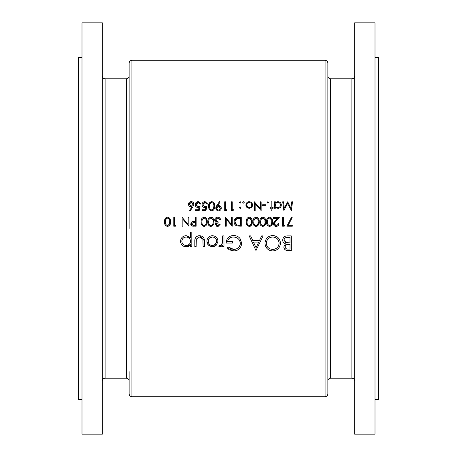 <?xml version="1.0" encoding="UTF-8"?>
<svg xmlns="http://www.w3.org/2000/svg" width="457" height="457" viewBox="0 0 457 457"><rect width="100%" height="100%" fill="white"/><g stroke="black" fill="none" stroke-linecap="round" stroke-linejoin="round"><path stroke-width="0.69" d="M131.913 396.716L325.087 396.716L325.087 60.284L131.913 60.284L131.913 396.716C130.228 396.55 129.308 395.631 129.142 393.945L129.142 371.621M82.003 57.508L78.307 57.508L78.307 399.492L82.003 399.492M102.339 22.85L102.339 434.15L82.003 434.15L82.003 22.85L102.339 22.85M325.087 60.284C326.772 60.45 327.692 61.369 327.858 63.055L327.858 393.945C327.692 395.631 326.772 396.55 325.087 396.716M374.997 57.508L378.693 57.508L378.693 399.492L374.997 399.492M354.661 228.5L354.661 434.15L374.997 434.15L374.997 22.85L354.661 22.85L354.661 228.5M212.396 246.803L216.487 245.032L217.955 241.227C217.652 237.834 215.795 235.995 212.396 235.703C209.015 235.989 207.17 237.829 206.855 241.227L208.323 245.038L212.396 246.803L209.186 245.815M191.809 246.614L191.809 231.945L190.489 231.945L190.489 237.834L186.113 235.703C182.703 236.018 180.841 237.874 180.521 241.285C180.863 244.666 182.743 246.506 186.159 246.803L190.489 244.632L190.489 246.614L191.809 246.614M223.976 246.614L223.976 235.892L222.656 235.892L222.422 243.175L220.291 245.489L219.617 245.295L218.892 246.437L220.04 246.803L222.656 245.038L222.656 246.614L223.976 246.614M255.954 250.567L263.101 235.892L261.661 235.892L259.433 240.599L252.784 240.599L250.613 235.892L249.179 235.892L255.954 250.567M291.32 250.567L291.32 235.892L287.35 235.892C284.568 235.955 283.009 237.349 282.666 240.056C282.746 241.936 283.688 243.187 285.488 243.81L283.791 246.929C284.168 249.511 285.722 250.722 288.453 250.567L291.32 250.567M272.789 250.944C277.473 250.47 280.01 247.877 280.409 243.164C279.97 238.485 277.393 235.932 272.669 235.521C267.962 235.949 265.403 238.52 264.98 243.238C265.391 247.98 267.996 250.55 272.789 250.944M227.169 248.065L233.767 250.944C238.571 250.59 241.205 248.02 241.656 243.238L239.856 238.291C238.171 236.4 236.052 235.475 233.498 235.521C228.866 235.835 226.444 238.343 226.232 243.044L232.436 243.044L232.436 241.536L227.546 241.536C228.306 238.583 230.254 237.08 233.384 237.023C237.463 237.229 239.776 239.319 240.342 243.295C239.885 247.088 237.703 249.134 233.807 249.436L228.3 246.991L227.169 248.065M204.41 246.614L204.41 241.496C204.633 237.948 203.028 236.018 199.606 235.703C196.224 236.001 194.625 237.897 194.813 241.399L194.813 246.614L196.133 246.614L196.35 239.028L199.595 237.023L202.885 239.137L203.091 246.614L204.41 246.614M175.414 226.215L175.928 225.307L174.574 225.307L174.574 217.406L173.786 217.406L173.786 226.215L175.414 226.215M292.52 201.811L291.726 201.811L290.886 208.158L287.693 201.811L284.34 208.146L283.494 201.811L282.7 201.811L283.871 210.614L287.613 203.394L291.36 210.614L292.52 201.811M207.078 221.805C207.341 219.32 206.358 217.778 204.136 217.184C201.891 217.761 200.88 219.303 201.097 221.805C200.874 224.307 201.885 225.855 204.136 226.438C206.364 225.844 207.347 224.301 207.078 221.805L206.387 218.469M219.497 224.181L217.658 225.535L215.887 224.153L218.143 222.713L218.143 221.811L215.436 219.948L217.675 218.086L219.143 218.56L219.834 219.777L220.622 219.777C220.32 218.143 219.343 217.281 217.686 217.184C215.875 217.286 214.859 218.235 214.641 220.023L215.167 221.588L216.121 222.342L215.093 224.153L217.663 226.438L220.285 224.181L219.366 224.461M271.978 210.843L271.978 208.243L273.109 208.243L273.109 207.455L271.978 207.455L271.978 201.811L271.19 201.811L271.19 207.455L270.058 207.455L270.058 208.243L271.19 208.243L271.19 210.843L271.978 210.843M265.997 205.65L265.997 204.747L262.609 204.747L262.609 205.65L265.997 205.65M249.231 208.358L251.687 207.295L252.567 205.01C252.39 202.982 251.281 201.88 249.231 201.697C247.197 201.874 246.089 202.977 245.906 205.01L246.791 207.301L249.231 208.358L247.3 207.758L246.586 207.055M240.885 207.906L240.205 208.358L240.942 207.627L240.205 206.89L239.474 207.627L239.925 208.306M292.297 226.215L292.297 225.307L288.213 225.307L292.189 217.561L291.503 217.184L286.876 226.215L292.297 226.215M278.187 223.502L276.148 225.535L274.234 223.753L275.902 221.051L279.318 217.406L273.332 217.406L273.332 218.309L277.433 218.309L275.228 220.662L273.446 223.821C273.594 225.444 274.48 226.318 276.108 226.438C277.873 226.272 278.827 225.295 278.976 223.502L278.187 223.502L276.148 225.535L274.874 225.084M265.774 221.805C266.031 219.32 265.054 217.778 262.826 217.184C260.581 217.761 259.57 219.303 259.787 221.805C259.565 224.307 260.576 225.855 262.826 226.438C265.054 225.844 266.037 224.301 265.774 221.805L263.952 226.186M252.23 221.805C252.487 219.32 251.51 217.778 249.282 217.184C247.037 217.761 246.026 219.303 246.249 221.805C246.02 224.307 247.031 225.855 249.282 226.438C251.51 225.844 252.493 224.301 252.23 221.805L250.407 226.186M232.253 217.406L231.459 217.406L231.459 224.324L225.478 217.406L225.478 226.215L226.266 226.215L226.266 219.286L232.253 226.215L232.253 217.406M233.087 210.614L233.607 209.712L232.253 209.712L232.253 201.811L231.459 201.811L231.459 210.614L233.087 210.614M219.497 201.588L216.784 205.553L215.773 208.135C215.921 209.792 216.829 210.694 218.497 210.843C220.2 210.717 221.131 209.814 221.302 208.146C221.142 206.535 220.245 205.667 218.606 205.536L217.681 205.604L220.125 202.023L219.497 201.588M202.342 210.614L205.953 210.614L206.855 206.216L204.913 206.667L202.794 204.719L205.027 202.491L206.97 204.068L207.758 204.068L205.073 201.588C203.159 201.731 202.137 202.765 202 204.69C202.091 206.438 203.017 207.398 204.77 207.569L205.81 207.398L205.336 209.712L202.342 209.712L202.342 210.614M190.266 210.843L192.894 206.821L193.877 204.268C193.745 202.64 192.854 201.743 191.209 201.588C189.524 201.72 188.61 202.617 188.455 204.285C188.592 205.873 189.461 206.741 191.072 206.89L191.98 206.804L189.655 210.363L190.266 210.843M195.567 210.614L199.178 210.614L200.08 206.216L198.144 206.667L196.019 204.719L198.252 202.491L200.195 204.068L200.989 204.068L198.298 201.588C196.39 201.731 195.368 202.765 195.23 204.69C195.316 206.438 196.242 207.398 198.001 207.569L199.035 207.398L198.561 209.712L195.567 209.712L195.567 210.614M214.641 206.21C214.91 203.731 213.927 202.188 211.7 201.588C209.449 202.171 208.432 203.713 208.66 206.21C208.432 208.706 209.443 210.249 211.7 210.843C213.933 210.237 214.91 208.695 214.641 206.21L214.436 204.062M226.318 210.614L226.832 209.712L225.478 209.712L225.478 201.811L224.69 201.811L224.69 210.614L226.318 210.614M240.205 203.165L240.942 202.434L240.205 201.697L239.474 202.434L240.205 203.165L239.474 202.434L240.205 201.697L240.942 202.434L240.205 203.165M241.279 217.406L238.554 217.406C235.715 217.441 234.218 218.869 234.058 221.702C234.035 223.679 234.915 225.078 236.709 225.895L241.279 226.215L241.279 217.406M258.999 221.805C259.262 219.32 258.279 217.778 256.057 217.184C253.812 217.761 252.795 219.303 253.018 221.805C252.795 224.307 253.806 225.855 256.057 226.438C258.285 225.844 259.262 224.301 258.999 221.805L257.182 226.186M272.543 221.805C272.806 219.32 271.824 217.778 269.601 217.184C267.351 217.761 266.34 219.303 266.562 221.805C266.34 224.307 267.351 225.855 269.601 226.438C271.829 225.844 272.806 224.301 272.543 221.805L270.727 226.186M284.22 226.215L284.734 225.307L283.38 225.307L283.38 217.406L282.592 217.406L282.592 226.215L284.22 226.215M242.747 202.434L243.478 203.165L242.747 202.434L243.478 201.697L244.215 202.434L243.478 203.165L244.215 202.434L243.478 201.697L242.747 202.434L243.198 203.114M261.147 201.811L260.353 201.811L260.353 208.723L254.372 201.811L254.372 210.614L255.16 210.614L255.16 203.685L261.147 210.614L261.147 201.811M267.859 203.165L268.596 202.434L267.859 201.697L267.128 202.434L267.859 203.165L267.128 202.434L267.859 201.697L268.596 202.434L267.859 203.165M274.577 208.243L275.365 208.243L275.365 207.055L277.97 208.358C280.015 208.181 281.141 207.072 281.346 205.044C281.169 203.011 280.05 201.897 277.993 201.697L275.365 202.925L275.365 201.811L274.577 201.811L274.577 208.243M213.853 221.805C214.116 219.32 213.133 217.778 210.911 217.184C208.66 217.761 207.649 219.303 207.872 221.805C207.644 224.307 208.66 225.855 210.911 226.438C213.133 225.844 214.116 224.301 213.853 221.805L212.933 218.155M196.133 226.215L196.133 217.406L195.345 217.406L195.345 221.474L192.471 221.616L190.718 223.85L192.403 226.078L196.133 226.215M170.512 221.805C170.775 219.32 169.793 217.778 167.57 217.184C165.32 217.761 164.309 219.303 164.531 221.805C164.303 224.307 165.32 225.855 167.57 226.438C169.793 225.844 170.775 224.301 170.512 221.805M188.907 217.406L188.118 217.406L188.118 224.324L182.137 217.406L182.137 226.215L182.926 226.215L182.926 219.286L188.907 226.215L188.907 217.406M129.142 228.5L129.142 63.055C129.308 61.369 130.228 60.45 131.913 60.284M285.962 250.219L285.219 249.819M284.894 249.551L284.608 249.248M283.997 248.151L283.883 247.757M283.791 246.929L285.488 243.81M284.9 243.57L284.345 243.267M283.831 242.873L283.42 242.416M283.34 242.301L283.089 241.879M282.666 240.056L283.037 238.326M283.483 237.6L283.894 237.143M284.088 236.966L284.437 236.697M284.814 236.469L285.294 236.246M285.619 236.132L286.482 235.949M285.202 246.254L285.111 246.906C285.591 244.946 286.927 244.101 289.115 244.358L290.001 244.358L290.001 249.059L288.213 249.059C286.465 249.214 285.431 248.494 285.111 246.906L285.168 247.437M286.128 248.665L286.459 248.808M286.625 248.865L288.213 249.059M289.115 244.358L287.636 244.438M287.11 244.535L286.796 244.626M286.482 244.763L286.105 244.986M285.922 245.135L285.591 245.495M285.482 245.649L285.322 245.935M285.482 242.359L286.385 242.678L283.98 240.056C284.494 238.028 285.876 237.143 288.127 237.4L290.001 237.4L290.001 242.856L286.385 242.678L289.127 242.856M284.043 239.519L284.026 240.536M284.711 241.804L285.065 242.107M287.43 237.412L286.739 237.469M286.053 237.589L285.414 237.829M284.837 238.223L284.454 238.651M284.385 238.748L284.094 239.348M191.98 206.804L189.604 206.455M188.655 203.234L188.907 202.759M189.678 202.023L190.672 201.634M191.209 201.588L192.248 201.788M193.54 202.942L193.682 203.245M193.854 204.616L193.699 205.29M190.866 205.958L189.255 204.416M189.289 204.599L189.409 204.942M189.564 203.274L189.249 204.233L191.169 202.491L189.592 203.234M191.877 202.605L191.169 202.491L193.088 204.233L192.843 203.376M192.74 203.234L191.877 202.611M192.797 205.204L193.088 204.233L191.592 205.964M198.001 207.569L196.893 207.364M195.979 206.724L195.642 206.278M195.35 203.782L196.556 202.074M197.692 201.634L197.995 201.6M200.195 204.068L198.926 202.6M198.595 202.52L197.104 202.794M197.001 202.862L196.053 205.124M196.173 205.519L198.395 206.655M198.909 206.575L200.08 206.216M204.77 207.569L203.668 207.364M202.748 206.724L202.411 206.278M202.12 203.782L202.485 202.942M204.462 201.634L204.765 201.6M206.296 202.914L206.01 202.737M205.364 202.52L203.879 202.794M203.771 202.862L202.828 205.124M202.942 205.519L205.164 206.655M206.387 206.387L206.855 206.216M212.831 201.84L213.168 202.04M213.162 210.391L212.825 210.586M211.7 210.843L211.305 210.814M210.923 210.728L209.917 210.151M209.226 209.22L208.935 208.501M208.843 208.152L208.683 206.975M208.683 205.433L208.769 204.673M208.769 204.662L208.935 203.913M208.969 203.805L210.928 201.697M212.796 209.546L213.516 208.592L213.853 206.216C214.099 208.163 213.368 209.403 211.671 209.94L211.974 209.912M211.368 209.912L211.671 209.94C209.986 209.392 209.249 208.146 209.449 206.216L209.626 204.536M209.466 206.821L209.495 207.112M209.58 207.707L209.66 208.066M210.134 209.106L210.551 209.54M209.466 205.65L209.449 206.216M209.906 203.702L211.345 202.52M211.037 202.605L210.574 202.862M211.979 202.514L211.671 202.491C213.373 203.028 214.099 204.268 213.853 206.216L213.842 205.61M213.699 204.41L212.796 202.885M217.681 205.604L218.606 205.536M220.108 205.964L221.291 207.889M221.302 208.146C221.131 209.814 220.194 210.717 218.497 210.843M217.96 210.791L217.446 210.643M216.966 210.391L215.824 208.66M215.795 207.781L215.853 207.444M219.189 206.547L218.457 206.438L220.514 208.186L218.937 209.906M219.543 206.695L219.211 206.558M219.594 209.672L219.891 209.466M218.166 209.912L216.561 208.186L216.727 208.9M217.184 209.46L217.812 209.82M216.698 207.495L216.561 208.186L218.457 206.438L217.743 206.547M216.881 207.181L216.704 207.489M236.709 225.895L235.304 225.021M235.075 224.775L234.692 224.227M234.401 223.633L234.201 223.005M237.669 217.452L238.103 217.418M236.88 224.964L234.847 221.702L236.96 218.537L240.491 218.309L240.491 225.307L237.497 225.147M237.84 225.198L239.868 225.307M234.875 221.188L234.875 222.245M234.887 222.325L235.161 223.307M235.166 223.319L235.429 223.793M235.469 223.856L235.766 224.221M237.269 218.457L236.486 218.732M235.675 219.349L235.246 219.954M235.127 220.205L234.898 221.005M239.479 218.309L238.263 218.343M238.206 218.349L237.731 218.389M250.413 217.435L250.744 217.629M251.31 218.155L251.716 218.812M249.282 226.438L248.894 226.409M247.1 225.301L246.866 224.924M246.814 224.827L246.523 224.101M246.426 223.73L246.352 223.353M246.352 223.342L246.272 222.576M246.272 221.028L246.523 219.503M246.552 219.411L246.82 218.783M247.06 218.377L247.511 217.863M248.157 217.435L248.522 217.292M248.956 225.507L249.259 225.535C247.574 224.993 246.837 223.753 247.037 221.811L247.368 219.6L249.259 218.086C250.956 218.617 251.681 219.863 251.436 221.811C251.676 223.77 250.95 225.01 249.259 225.535L251.099 224.193L251.424 221.205M247.054 222.416L247.077 222.713M247.3 223.844L247.426 224.176M247.723 224.707L248.14 225.141M247.494 219.297L247.037 221.811M251.281 220.006L248.934 218.115M248.619 218.206L248.151 218.463M257.182 217.435L257.52 217.629M258.079 218.155L258.491 218.812M258.691 219.297L258.982 221.039M256.057 226.438L255.663 226.409M255.286 226.329L254.4 225.861M253.875 225.301L253.641 224.924M253.589 224.827L253.292 224.101M253.195 223.73L253.127 223.353M253.127 223.342L253.041 222.576M253.041 221.028L253.298 219.503M253.327 219.411L253.589 218.783M253.835 218.377L254.286 217.863M254.926 217.435L255.297 217.292M255.731 225.507L256.029 225.535C254.349 224.993 253.606 223.753 253.806 221.811L254.143 219.6L256.029 218.086C257.731 218.617 258.456 219.863 258.211 221.811C258.451 223.77 257.725 225.01 256.029 225.535L257.868 224.193L258.199 221.205M253.824 222.41L253.846 222.702M253.966 223.473L254.201 224.176M254.492 224.707L254.909 225.141M254.263 219.297L253.806 221.811M256.331 218.115L255.709 218.115M255.394 218.206L254.926 218.463M258.154 220.605L257.874 219.434M257.782 219.24L257.577 218.909M263.957 217.435L264.289 217.629M264.854 218.155L265.26 218.812M265.46 219.297L265.751 221.039M262.826 226.438L262.432 226.409M260.644 225.301L260.41 224.924M260.359 224.827L260.067 224.101M259.97 223.73L259.896 223.353M259.896 223.342L259.816 222.576M259.816 221.028L260.067 219.503M260.096 219.411L260.364 218.783M260.604 218.377L261.056 217.863M261.701 217.435L262.067 217.292M262.501 225.507L262.804 225.535C261.118 224.993 260.381 223.753 260.581 221.811L260.913 219.6L262.804 218.086C264.5 218.617 265.226 219.863 264.98 221.811C265.22 223.77 264.494 225.01 262.804 225.535C264.5 225.004 265.226 223.764 264.98 221.811L264.969 221.205M260.599 222.416L260.656 223.016M260.844 223.844L260.97 224.176M261.267 224.707L261.684 225.141M261.033 219.297L260.581 221.811M263.101 218.115L262.478 218.115M262.164 218.206L261.695 218.463M264.826 220.006L264.643 219.434M264.557 219.24L264.352 218.909M270.727 217.435L271.058 217.629M271.624 218.155L272.035 218.812M269.601 226.438L269.207 226.409M267.419 225.301L267.185 224.924M267.134 224.827L266.837 224.101M266.739 223.73L266.671 223.353M266.671 223.342L266.585 222.576M266.585 221.028L266.842 219.503M266.865 219.411L267.134 218.783M268.47 217.435L268.842 217.292M271.607 223.564L271.755 221.811C271.995 223.77 271.269 225.01 269.573 225.535L269.87 225.507M270.693 225.147L271.595 223.616M269.276 225.507L269.573 225.535C267.893 224.993 267.151 223.753 267.351 221.811L267.528 220.137M267.368 222.416L267.396 222.713M267.619 223.844L267.745 224.176M268.036 224.707L268.453 225.141M267.425 220.68L267.351 221.811M267.808 219.297L269.253 218.115M268.939 218.206L268.47 218.463M271.601 220.006L269.573 218.086C271.269 218.617 272.001 219.863 271.755 221.811L271.738 221.205M278.764 224.633L278.507 225.135M278.153 225.581L276.439 226.421M275.582 226.398L275.08 226.266M273.892 225.295L273.64 224.838M273.486 223.359L273.594 222.907M273.789 222.468L274.034 222.079M274.12 221.953L274.606 221.354M275.902 221.051L275.348 221.645M274.583 222.599L274.394 222.959M274.274 223.347L274.389 224.456M280.375 243.924L280.267 244.678M277.667 249.174L276.422 250.019M275.023 250.613L273.549 250.91M271.052 250.779L269.773 250.402M269.419 250.253L269.07 250.082M266.711 248.157L265.043 244.284M267.813 237.217L269.042 236.389M269.07 236.372L269.71 236.075M271.19 235.646L271.584 235.584M272.669 235.521L276.319 236.378M276.988 236.777L278.147 237.737M278.724 238.365L279.13 238.902M280.101 240.936L280.375 242.421M270.887 249.179L272.726 249.436C268.842 249.128 266.699 247.06 266.3 243.238C266.671 239.388 268.813 237.314 272.726 237.023L272.098 237.046M266.545 245.015L267.379 246.734M267.385 246.746L267.762 247.226M268.196 247.671L268.665 248.06M269.83 248.768L270.293 248.974M271.475 237.132L271.19 237.189M269.704 237.72L269.156 238.023M269.104 238.057L268.647 238.371M267.739 239.234L266.557 241.399M266.328 242.616L266.3 243.238M273.954 237.126L272.726 237.023C276.565 237.314 278.684 239.365 279.09 243.17C278.73 246.991 276.605 249.082 272.726 249.436L273.349 249.408M279.061 242.553L278.976 241.942M278.233 240.039L278.01 239.702M277.193 238.771L276.731 238.377M276.234 238.017L274.548 237.263M273.966 249.316L274.577 249.168M277.662 247.163L278.353 246.152M278.627 245.592L278.827 245.009M279.061 243.792L279.09 243.17M256.063 247.705L253.475 242.101L258.719 242.101L256.063 247.705M233.767 250.944L229.62 249.922M229.06 249.591L228.58 249.265M228.3 246.991L229.477 247.98M229.494 247.991L230.831 248.751M231.545 249.036L232.282 249.254M233.036 249.391L234.435 249.413M235.052 249.322L236.246 248.985M236.269 248.979L236.726 248.779M237.897 248.082L238.503 247.574M238.811 247.248L239.2 246.763M239.816 245.695L240.045 245.118M240.205 244.524L240.222 242.141M240.165 241.913L239.074 239.668M237.114 237.977L236.537 237.686M236.503 237.669L235.326 237.257M235.098 237.206L234.681 237.126M234.035 237.046L233.384 237.023M227.643 241.045L227.546 241.536M226.335 241.57L226.672 240.131M226.94 239.439L227.283 238.783M227.695 238.171L228.169 237.606M228.711 237.097L229.3 236.657M229.317 236.646L229.945 236.286M231.745 235.681L232.059 235.623M236.16 235.875L237.012 236.172M237.252 236.28L237.811 236.572M239.268 237.663L239.856 238.291M240.325 238.902L241.656 243.238M241.622 244.009L241.513 244.769M241.507 244.775L240.725 246.951M240.405 247.488L238.445 249.528M238.154 249.722L237.223 250.23M236.789 250.413L236.046 250.653M235.298 250.813L234.538 250.916M222.171 245.706L221.885 246.009M221.228 246.494L220.451 246.769M219.737 246.774L219.434 246.694M220.291 245.489L219.617 245.295L220.708 245.426M221.611 244.832L221.879 244.484M221.965 244.346L222.622 241.347M222.65 240.422L222.656 239.497M189.644 245.575L189.147 245.957M188.61 246.266L187.484 246.666M187.353 246.694L186.884 246.763M184 246.397L183.52 246.18M182.189 245.198L181.817 244.809M180.749 242.901L180.549 241.862M180.932 239.131L181.161 238.645M183.006 236.629L183.971 236.109M184.491 235.932L185.451 235.743M186.113 235.703L188.552 236.263M185.765 245.466L186.17 245.489C183.56 245.272 182.12 243.867 181.835 241.267L181.92 242.113M182.583 243.638L183.12 244.278M183.126 244.284L183.783 244.803M185.336 245.415L185.742 245.466M181.857 240.873L181.835 241.267C182.115 238.685 183.548 237.274 186.148 237.023L184.508 237.343M183.765 237.737L183.171 238.206M183.114 238.268L182.589 238.902M182.183 239.645L181.863 240.85M186.982 237.097L186.148 237.023C188.792 237.212 190.238 238.617 190.489 241.233L190.415 240.388M190.181 239.577L189.998 239.2M189.769 238.828L189.472 238.457M189.187 238.171L188.558 237.703M190.415 242.079L190.489 241.233C190.261 243.861 188.821 245.278 186.17 245.489L186.999 245.42M187.439 245.323L187.833 245.186M188.215 245.015L189.238 244.272M190.181 242.884L190.318 242.49M203.085 241.016L203.005 239.754M202.959 239.445L202.68 238.645M202.028 237.834L201.583 237.526M201.417 237.429L199.595 237.023L196.35 239.028L196.162 240.325M196.139 240.988L196.133 241.644M194.922 239.639L194.979 239.274M196.167 236.92L196.573 236.577M196.996 236.303L198.018 235.892M198.544 235.783L199.069 235.721M199.606 235.703L204.376 240.422M217.92 241.873L216.075 245.438M215.995 245.512L215.641 245.792M215.161 246.106L214.636 246.369M209.163 245.797L208.798 245.5M207.929 244.558L207.684 244.198M206.941 242.25L206.89 241.902M206.855 241.227L206.958 240.125M207.09 239.599L207.427 238.743M207.781 238.143L208.472 237.297M210.797 235.909L211.323 235.795M214.544 236.086L215.041 236.315M216.344 237.297L217.035 238.154M217.189 238.394L217.549 239.108M217.738 239.651L217.932 240.69M211.997 245.466L212.402 245.489C209.82 245.226 208.409 243.804 208.169 241.216L208.872 243.575M209.409 244.221L210.043 244.763M210.774 245.169L211.168 245.312M208.249 240.399L208.169 241.216C208.403 238.64 209.814 237.246 212.402 237.023L210.043 237.703M209.397 238.223L209.117 238.537M212.796 237.04L212.402 237.023C214.984 237.234 216.395 238.628 216.635 241.216L216.561 240.388M216.315 239.594L215.933 238.868M215.401 238.211L214.779 237.709M213.23 237.092L212.825 237.04M216.601 241.787L216.635 241.216C216.401 243.804 214.99 245.226 212.402 245.489L214.036 245.169M214.39 244.998L216.469 242.45M240.485 208.306L239.474 207.627L239.925 206.941M240.205 208.358L239.474 207.627M245.957 205.639L245.906 205.01M246.46 203.165L246.871 202.657M247.951 201.931L248.591 201.748M252.51 204.37L252.555 204.69M252.555 205.324L252.515 205.639M252.344 206.238L251.904 207.032M248.985 207.558L249.236 207.569C247.683 207.404 246.837 206.553 246.7 205.004L247.82 207.13M246.74 204.513L246.7 205.004C246.831 203.462 247.677 202.628 249.236 202.491L248.739 202.531M248.254 202.674L247.814 202.902M250.219 202.674L249.236 202.491C250.79 202.617 251.636 203.456 251.778 205.004L251.733 204.508M251.584 204.033L251.356 203.599M251.042 203.211L250.659 202.897M251.778 205.004C251.641 206.553 250.796 207.409 249.236 207.569C250.79 207.415 251.636 206.558 251.778 205.004M276.559 201.988L277.239 201.771M277.256 201.771L277.633 201.714M277.993 201.697L279.873 202.262M280.798 203.194L281.106 203.765M281.295 204.416L281.335 204.73M281.346 205.044L281.095 206.324M278.599 208.306L278.29 208.346M277.21 208.283L276.496 208.038M277.519 207.535L277.959 207.569C276.371 207.444 275.508 206.593 275.365 205.016C275.502 203.456 276.371 202.617 277.965 202.491L277.456 202.537M275.788 206.45L276.119 206.838M275.788 203.594L275.365 205.016M278.467 202.537L277.965 202.491C279.53 202.634 280.392 203.485 280.558 205.039L280.507 204.536M280.352 204.062L280.112 203.622M279.793 203.234L279.404 202.919M280.507 205.536L280.558 205.039C280.398 206.587 279.535 207.432 277.959 207.569L278.467 207.524M279.404 207.152L280.112 206.455M217.343 225.518L217.966 225.512M218.263 225.45L218.549 225.335M218.806 225.17L219.257 224.65M219.389 225.804L217.898 226.432M216.709 226.272L216.287 226.084M215.316 225.073L215.15 224.621M215.093 224.153L215.156 223.61M215.161 223.599L215.344 223.136M215.83 222.188L215.167 221.588L214.641 220.023L215.178 218.395M216.549 217.372L217.109 217.229M218.235 217.224L218.754 217.349M220.463 219.137L220.622 219.777M219.834 219.777L219.577 219.114M217.675 218.086L217.269 218.109M216.252 218.48L215.47 220.303M215.498 220.4L215.693 220.817M215.99 221.171L216.361 221.439M217.378 221.742L218.143 221.811M218.143 222.713L216.121 223.467M215.898 223.976L216.241 224.993M216.755 225.352L217.041 225.461M212.037 217.435L212.368 217.629M210.911 226.438L210.517 226.409M210.14 226.329L209.255 225.861M208.729 225.301L208.489 224.924M208.438 224.827L208.146 224.101M208.049 223.73L207.981 223.353M207.975 223.342L207.895 222.576M207.895 221.028L208.146 219.503M208.175 219.411L208.443 218.783M208.683 218.377L209.135 217.863M209.78 217.435L210.146 217.292M213.048 222.416L213.065 221.811C213.305 223.77 212.579 225.01 210.883 225.535L211.18 225.507M212.002 225.147L212.905 223.622M213.002 223.022L213.048 222.473M210.586 225.507L210.883 225.535C209.203 224.993 208.461 223.753 208.66 221.811L208.992 219.6L208.66 221.811M208.678 222.41L208.74 223.016M208.929 223.844L209.049 224.176M209.346 224.707L209.763 225.141M209.117 219.297L210.563 218.115M210.249 218.206L209.774 218.463M212.905 220.006L210.883 218.086C212.579 218.617 213.31 219.863 213.065 221.811L213.048 221.205M205.267 217.435L205.599 217.629M204.136 226.438L203.742 226.409M201.954 225.301L201.72 224.924M201.668 224.827L201.377 224.101M201.28 223.73L201.206 223.353M201.206 223.342L201.12 222.576M201.126 221.028L201.377 219.503M201.406 219.411L201.674 218.783M203.011 217.435L203.376 217.292M203.811 225.507L204.113 225.535C202.428 224.993 201.686 223.753 201.891 221.811L202.223 219.6L204.113 218.086C205.81 218.617 206.535 219.863 206.29 221.811C206.53 223.77 205.804 225.01 204.113 225.535C205.81 225.004 206.535 223.764 206.29 221.811L205.953 219.434M201.908 222.416L202.085 223.61M202.154 223.844L202.28 224.176M202.571 224.707L202.994 225.141M202.342 219.297L202.063 220.137M201.96 220.68L201.891 221.811M204.41 218.115L203.788 218.115M203.479 218.206L203.005 218.463M205.861 219.24L205.656 218.909M193.694 226.204L192.723 226.141M192.037 225.958L191.409 225.547M190.815 224.593L190.74 224.227M190.718 223.85L192.471 221.616M192.751 221.565L193.591 221.496M195.345 222.376L193.802 222.353L195.345 222.376L195.345 225.307L193.734 225.307L191.506 223.85L193.414 222.365M191.557 224.227L191.706 224.57M191.94 224.867L192.231 225.078M192.98 225.272L193.734 225.307M191.614 223.29L191.506 223.85M168.696 217.435L169.027 217.629M169.593 218.155L170.004 218.812M170.198 219.297L170.49 221.039M167.57 226.438L167.176 226.409M165.388 225.301L165.148 224.924M165.097 224.827L164.806 224.101M164.709 223.73L164.64 223.353M164.634 223.342L164.554 222.576M164.554 221.028L164.806 219.503M164.834 219.411L165.103 218.783M165.343 218.377L165.794 217.863M166.439 217.435L166.805 217.292M167.239 225.507L167.542 225.535C165.862 224.993 165.12 223.753 165.32 221.811L165.651 219.6L167.542 218.086C169.239 218.617 169.964 219.863 169.724 221.811C169.964 223.77 169.233 225.01 167.542 225.535L169.381 224.193L169.707 221.205M165.337 222.416L165.4 223.016M165.48 223.473L165.708 224.176M166.005 224.707L166.422 225.141M165.777 219.297L165.491 220.137M165.394 220.68L165.32 221.811M167.839 218.115L167.216 218.115M166.908 218.206L166.434 218.463M169.564 220.006L169.387 219.434M169.296 219.24L169.09 218.909M105.11 378.185L126.366 378.185L126.366 78.815L105.11 78.815L105.11 378.185C103.425 378.35 102.499 379.276 102.339 380.961M327.858 76.039C328.023 77.724 328.949 78.65 330.634 78.815L330.634 378.185L351.89 378.185L351.89 78.815C353.575 78.65 354.501 77.724 354.661 76.039M105.11 78.815C103.425 78.65 102.499 77.724 102.339 76.039M126.366 78.815C128.051 78.65 128.977 77.724 129.142 76.039M330.634 78.815L351.89 78.815M330.634 378.185C328.949 378.35 328.023 379.276 327.858 380.961M351.89 378.185C353.575 378.35 354.501 379.276 354.661 380.961M126.366 378.185C128.051 378.35 128.977 379.276 129.142 380.961"/></g></svg>
